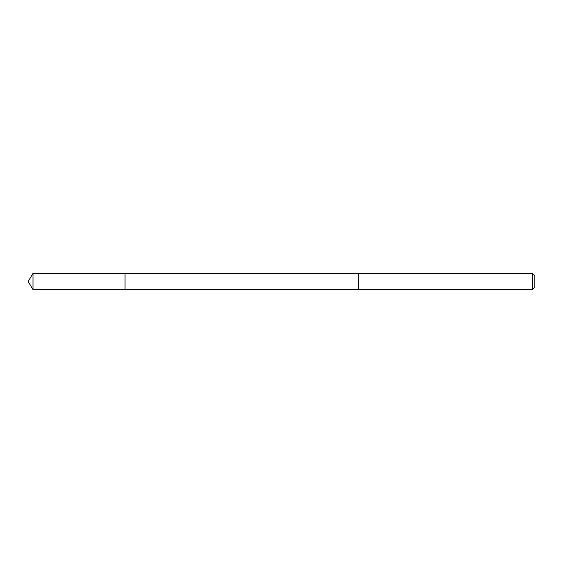 <?xml version="1.0" encoding="UTF-8"?>
<svg xmlns="http://www.w3.org/2000/svg" width="563" height="563" viewBox="0 0 563 563"><rect width="100%" height="100%" fill="white"/><g stroke="black" fill="none" stroke-linecap="round" stroke-linejoin="round"><path stroke-width="0.84" d="M125.056 289.572L125.056 273.428L32.999 273.428L32.999 289.572L125.056 289.572L125.056 273.428L358.413 273.428L358.413 289.572L32.999 289.572L28.15 281.5L32.999 289.572M358.413 273.47L358.413 289.572L532.521 289.572L532.521 273.428L358.413 273.47M532.521 273.428L534.85 275.757L534.85 287.243L532.521 289.572M28.15 281.5L32.999 273.428"/></g></svg>

